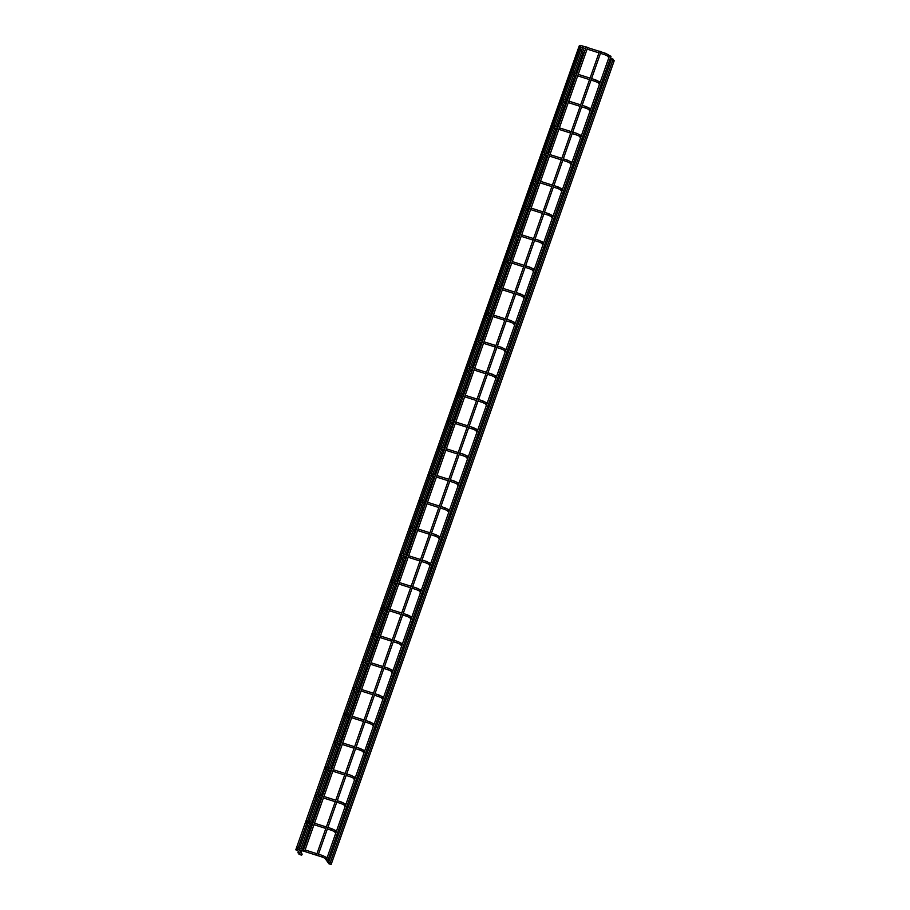 <?xml version="1.0" encoding="UTF-8"?>
<svg xmlns="http://www.w3.org/2000/svg" width="910" height="910" viewBox="0 0 910 910"><rect width="100%" height="100%" fill="white"/><g stroke="black" fill="none" stroke-linecap="round" stroke-linejoin="round"><path stroke-width="1.36" d="M584.174 52.689A0.785 0.762 144.2 0 1 583.242 52.45L579.272 46.945C578.908 45.307 580.011 44.988 582.571 46.012L582.093 47.513L580.136 47.081L580.557 46.023M581.501 47.343L584.516 51.529A0.785 0.762 144.2 0 1 584.561 51.586M574.756 79.443A0.785 0.762 144.2 0 1 573.823 79.193L569.853 73.699C569.489 72.049 570.593 71.742 573.152 72.754L572.674 74.256L570.718 73.824L571.139 72.766M572.128 74.097L575.097 78.271A0.785 0.762 144.2 0 1 575.143 78.328M565.337 106.186A0.785 0.762 144.2 0 1 564.405 105.935L560.435 100.441C560.071 98.792 561.174 98.485 563.734 99.497L563.233 100.987L561.299 100.566L561.72 99.52M562.664 100.828L565.679 105.014A0.785 0.762 144.2 0 1 565.724 105.082M555.919 132.928A0.785 0.762 144.2 0 1 554.986 132.678L551.016 127.184C550.652 125.534 551.756 125.227 554.315 126.251L553.837 127.753L551.881 127.309L552.302 126.262M553.246 127.571L556.26 131.757A0.785 0.762 144.2 0 1 556.306 131.825M546.5 159.671A0.785 0.762 144.2 0 1 545.568 159.432L541.598 153.926C541.234 152.288 542.337 151.97 544.897 152.994L544.396 154.484L542.462 154.052L542.883 153.005M543.827 154.313L546.842 158.499A0.785 0.762 144.2 0 1 546.887 158.567M537.082 186.413A0.785 0.762 144.2 0 1 536.149 186.175L532.179 180.669C531.815 179.031 532.919 178.713 535.478 179.736L535 181.238L533.055 180.806L533.465 179.748M534.409 181.067L537.423 185.253A0.785 0.762 144.2 0 1 537.469 185.31M527.663 213.167A0.785 0.762 144.2 0 1 526.731 212.917L522.761 207.412C522.397 205.774 523.5 205.467 526.06 206.479L525.559 207.969L523.637 207.548L524.046 206.49M525.024 207.855L528.005 211.996A0.785 0.762 144.2 0 1 528.05 212.053M518.245 239.91A0.785 0.762 144.2 0 1 517.312 239.66L513.342 234.166C512.978 232.516 514.082 232.209 516.641 233.222L516.141 234.712L514.218 234.291L514.628 233.244M515.572 234.552L518.586 238.738A0.785 0.762 144.2 0 1 518.632 238.795M508.826 266.653A0.785 0.762 144.2 0 1 507.894 266.402L503.924 260.908C503.56 259.259 504.663 258.952 507.223 259.976L506.745 261.477L504.8 261.034L505.209 259.987M506.153 261.295L509.179 265.481A0.785 0.762 144.2 0 1 509.213 265.549M499.408 293.395A0.785 0.762 144.2 0 1 498.475 293.145L494.505 287.651C494.141 286.002 495.245 285.695 497.804 286.718L497.326 288.22L495.381 287.776L495.791 286.73M496.735 288.038L499.761 292.224A0.785 0.762 144.2 0 1 499.795 292.292M489.989 320.138A0.785 0.762 144.2 0 1 489.057 319.899L485.087 314.394C484.723 312.756 485.826 312.437 488.386 313.461L487.908 314.962L485.963 314.53L486.372 313.472M487.316 314.792L490.342 318.978A0.785 0.762 144.2 0 1 490.376 319.035M480.571 346.881A0.785 0.762 144.2 0 1 479.638 346.642L475.668 341.136C475.304 339.498 476.408 339.18 478.967 340.203L478.467 341.694L476.544 341.273L476.954 340.215M477.898 341.534L480.924 345.72A0.785 0.762 144.2 0 1 480.958 345.777M471.152 373.635A0.785 0.762 144.2 0 1 470.22 373.384L466.25 367.89C465.886 366.241 466.989 365.934 469.549 366.946L469.048 368.436L467.126 368.015L467.535 366.958M468.479 368.277L471.505 372.463A0.785 0.762 144.2 0 1 471.539 372.52M461.734 400.377A0.785 0.762 144.2 0 1 460.801 400.127L456.831 394.633C456.467 392.983 457.571 392.676 460.13 393.689L459.652 395.202L457.707 394.758L458.117 393.712M459.061 395.02L462.087 399.206A0.785 0.762 144.2 0 1 462.121 399.274M452.315 427.12A0.785 0.762 144.2 0 1 451.383 426.87L447.413 421.375C447.049 419.726 448.152 419.419 450.712 420.443L450.234 421.944L448.289 421.501L448.698 420.454M449.642 421.762L452.668 425.948A0.785 0.762 144.2 0 1 452.702 426.016M442.897 453.862A0.785 0.762 144.2 0 1 441.964 453.624L438.006 448.118C437.63 446.48 438.734 446.162 441.293 447.185L440.815 448.687L438.87 448.243L439.28 447.197M440.224 448.505L443.25 452.691A0.785 0.762 144.2 0 1 443.284 452.759M433.478 480.605A0.785 0.762 144.2 0 1 432.546 480.366L428.587 474.861C428.212 473.223 429.315 472.904 431.875 473.928L431.374 475.418L429.452 474.997L429.861 473.939M430.805 475.259L433.831 479.445A0.785 0.762 144.2 0 1 433.865 479.502M424.06 507.359A0.785 0.762 144.2 0 1 423.127 507.109L419.169 501.603C418.793 499.965 419.897 499.658 422.456 500.671L421.967 502.161L420.033 501.74L420.443 500.682M421.387 502.001L424.413 506.188A0.785 0.762 144.2 0 1 424.447 506.244M414.641 534.102A0.785 0.762 144.2 0 1 413.709 533.851L409.75 528.357C409.375 526.708 410.478 526.401 413.038 527.413L412.56 528.926L410.615 528.482L411.024 527.436M411.968 528.744L414.994 532.93A0.785 0.762 144.2 0 1 415.028 532.987M405.223 560.844A0.785 0.762 144.2 0 1 404.29 560.594L400.332 555.1C399.956 553.451 401.06 553.143 403.619 554.167L403.13 555.646L401.196 555.225L401.606 554.179M402.55 555.487L405.576 559.673A0.785 0.762 144.2 0 1 405.61 559.741M395.804 587.587A0.785 0.762 144.2 0 1 394.872 587.348L390.913 581.843C390.538 580.205 391.641 579.886 394.201 580.91L393.723 582.411L391.778 581.968L392.187 580.921M393.131 582.229L396.157 586.415A0.785 0.762 144.2 0 1 396.191 586.484M386.386 614.33A0.785 0.762 144.2 0 1 385.453 614.091L381.495 608.585C381.119 606.947 382.223 606.629 384.782 607.653L384.293 609.143L382.359 608.722L382.769 607.664M383.713 608.983L386.739 613.169A0.785 0.762 144.2 0 1 386.773 613.226M376.967 641.072A0.785 0.762 144.2 0 1 376.035 640.833L372.076 635.328C371.701 633.69 372.804 633.371 375.364 634.395L374.886 635.897L372.941 635.464L373.35 634.407M374.294 635.726L377.32 639.912A0.785 0.762 144.2 0 1 377.354 639.969M367.549 667.826A0.785 0.762 144.2 0 1 366.616 667.576L362.658 662.082C362.282 660.433 363.386 660.125 365.945 661.138L365.456 662.628L363.522 662.207L363.932 661.149M364.876 662.469L367.902 666.655A0.785 0.762 144.2 0 1 367.936 666.712M358.13 694.569A0.785 0.762 144.2 0 1 357.198 694.319L353.239 688.824C352.864 687.175 353.967 686.868 356.527 687.892L356.037 689.37L354.104 688.95L354.513 687.903M355.457 689.211L358.483 693.397A0.785 0.762 144.2 0 1 358.517 693.465M348.712 721.312A0.785 0.762 144.2 0 1 347.779 721.061L343.821 715.567C343.445 713.918 344.549 713.611 347.108 714.634L346.63 716.136L344.685 715.692L345.095 714.646M346.039 715.954L349.065 720.14A0.785 0.762 144.2 0 1 349.099 720.208M339.293 748.054A0.785 0.762 144.2 0 1 338.361 747.815L334.402 742.31C334.027 740.672 335.13 740.353 337.69 741.377L337.212 742.879L335.267 742.435L335.676 741.388M336.677 742.719L339.646 746.894A0.785 0.762 144.2 0 1 339.68 746.951M329.875 774.797A0.785 0.762 144.2 0 1 328.942 774.558L324.984 769.052C324.62 767.414 325.712 767.096 328.271 768.12L327.782 769.61L325.848 769.189L326.258 768.131M327.202 769.451L330.228 773.636A0.785 0.762 144.2 0 1 330.262 773.693M320.457 801.551A0.785 0.762 144.2 0 1 319.524 801.301L315.565 795.795C315.201 794.157 316.293 793.85 318.853 794.862L318.363 796.352L316.43 795.932L316.839 794.874M317.783 796.193L320.809 800.379A0.785 0.762 144.2 0 1 320.843 800.436M311.038 828.293A0.785 0.762 144.2 0 1 310.105 828.043L306.147 822.549C305.783 820.9 306.875 820.592 309.434 821.605L308.945 823.095L307.011 822.674L307.421 821.628M308.365 822.936L311.391 827.122A0.785 0.762 144.2 0 1 311.425 827.19M298.946 849.678L301.972 853.864A0.785 0.762 144.2 0 1 301.074 855.059A0.785 0.762 144.2 0 1 300.687 854.786L296.728 849.292C296.364 847.642 297.456 847.335 300.016 848.359L299.549 849.86L297.593 849.417L298.002 848.37M329.682 864.034A0.785 0.762 144.2 0 1 328.908 863.738L324.961 858.266M297.274 850.315L295.784 849.826L297.274 850.349L297.547 849.576M295.784 849.826L579.169 46.023M299.401 853.273L297.923 852.772L299.47 853.102M300.459 854.74L298.98 854.251L300.459 854.74M317.977 855.48L316.498 854.99L317.977 855.48M316.498 854.99L599.565 51.176L601.044 51.677L317.988 855.514M304.611 851.248L303.132 850.748L304.623 851.271L587.689 47.456L586.199 46.933L303.132 850.748M327.941 860.041L326.462 859.552L327.953 860.075L611.019 56.261L609.529 55.737L326.462 859.552M331.138 864.466L329.659 863.977L331.138 864.466M612.817 60.14L614.216 60.686L331.138 864.5M330.068 862.998L328.59 862.498L330.068 862.998M328.59 862.498L611.657 58.684L613.135 59.184L330.08 863.021M580.375 47.092A0.785 0.762 144.2 0 1 579.272 46.945M600.475 53.349L604.558 54.634L605.036 53.133L600.998 51.859M604.558 54.634L607.493 55.897A0.785 0.762 -35.8 0 0 608.744 55.885A0.785 0.762 -35.8 0 0 608.767 54.975L605.036 53.133M570.957 73.835A0.785 0.762 144.2 0 1 569.853 73.699M591.056 80.091L595.14 81.388L595.618 79.875L591.58 78.601M595.14 81.388L598.075 82.639A0.785 0.762 -35.8 0 0 599.326 82.628A0.785 0.762 -35.8 0 0 599.349 81.718L595.618 79.875M561.538 100.578A0.785 0.762 144.2 0 1 560.435 100.441M581.638 106.834L585.721 108.131L586.199 106.629L582.161 105.344M585.721 108.131L588.656 109.382A0.785 0.762 -35.8 0 0 589.908 109.371A0.785 0.762 -35.8 0 0 589.93 108.461L586.199 106.629M552.12 127.332A0.785 0.762 144.2 0 1 551.016 127.184M572.219 133.577L576.303 134.873L576.781 133.372L572.743 132.087M576.303 134.873L579.238 136.125A0.785 0.762 -35.8 0 0 580.489 136.113A0.785 0.762 -35.8 0 0 580.512 135.203L576.781 133.372M542.701 154.074A0.785 0.762 144.2 0 1 541.598 153.926M562.801 160.319L566.885 161.616L567.362 160.114L563.324 158.84M566.885 161.616L569.842 162.913A0.785 0.762 -35.8 0 0 571.071 162.856A0.785 0.762 -35.8 0 0 571.093 161.946L567.362 160.114M533.283 180.817A0.785 0.762 144.2 0 1 532.179 180.669M553.382 187.073L557.466 188.359L557.944 186.857L553.906 185.583M557.466 188.359L560.401 189.621A0.785 0.762 -35.8 0 0 561.652 189.61A0.785 0.762 -35.8 0 0 561.675 188.7L557.944 186.857M523.864 207.56A0.785 0.762 144.2 0 1 522.761 207.412M543.964 213.816L548.048 215.113L548.525 213.6L544.487 212.326M548.048 215.113L550.982 216.364A0.785 0.762 -35.8 0 0 552.234 216.352A0.785 0.762 -35.8 0 0 552.256 215.442L548.525 213.6M514.446 234.302A0.785 0.762 144.2 0 1 513.342 234.166M534.545 240.558L538.629 241.855L539.107 240.354L535.069 239.068M538.629 241.855L541.564 243.106A0.785 0.762 -35.8 0 0 542.826 243.095A0.785 0.762 -35.8 0 0 542.838 242.185L539.107 240.354M505.027 261.056A0.785 0.762 144.2 0 1 503.924 260.908M525.127 267.301L529.211 268.598L529.688 267.096L525.65 265.811M529.211 268.598L532.145 269.849A0.785 0.762 -35.8 0 0 533.408 269.838A0.785 0.762 -35.8 0 0 533.419 268.928L529.688 267.096M495.609 287.799A0.785 0.762 144.2 0 1 494.505 287.651M515.708 294.044L519.792 295.34L520.27 293.839L516.232 292.565M519.792 295.34L522.727 296.592A0.785 0.762 -35.8 0 0 523.989 296.58A0.785 0.762 -35.8 0 0 524.001 295.67L520.27 293.839M486.19 314.541A0.785 0.762 144.2 0 1 485.087 314.394M506.29 320.798L510.373 322.083L510.851 320.582L506.813 319.308M510.373 322.083L513.308 323.346A0.785 0.762 -35.8 0 0 514.571 323.323A0.785 0.762 -35.8 0 0 514.582 322.424L510.851 320.582M476.772 341.284A0.785 0.762 144.2 0 1 475.668 341.136M496.871 347.54L500.955 348.826L501.433 347.324L497.395 346.05M500.955 348.826L503.89 350.088A0.785 0.762 -35.8 0 0 505.152 350.077A0.785 0.762 -35.8 0 0 505.164 349.167L501.433 347.324M467.353 368.027A0.785 0.762 144.2 0 1 466.25 367.89M487.453 374.283L491.536 375.58L492.014 374.078L487.976 372.793M491.536 375.58L494.494 376.865A0.785 0.762 -35.8 0 0 495.734 376.82A0.785 0.762 -35.8 0 0 495.745 375.91L492.014 374.078M457.935 394.769A0.785 0.762 144.2 0 1 456.831 394.633M478.034 401.026L482.118 402.322L482.596 400.821L478.569 399.536M482.118 402.322L485.053 403.574A0.785 0.762 -35.8 0 0 486.315 403.562A0.785 0.762 -35.8 0 0 486.327 402.652L482.596 400.821M448.516 421.523A0.785 0.762 144.2 0 1 447.413 421.375M468.616 427.768L472.7 429.065L473.177 427.563L469.15 426.278M472.7 429.065L475.634 430.316A0.785 0.762 -35.8 0 0 476.897 430.305A0.785 0.762 -35.8 0 0 476.908 429.395L473.177 427.563M439.098 448.266A0.785 0.762 144.2 0 1 438.006 448.118M459.197 454.511L463.281 455.808L463.759 454.306L459.732 453.032M463.281 455.808L466.216 457.07A0.785 0.762 -35.8 0 0 467.478 457.048A0.785 0.762 -35.8 0 0 467.49 456.137L463.759 454.306M429.679 475.009A0.785 0.762 144.2 0 1 428.587 474.861M449.779 481.265L453.862 482.55L454.34 481.049L450.313 479.775M453.862 482.55L456.82 483.847A0.785 0.762 -35.8 0 0 458.06 483.801A0.785 0.762 -35.8 0 0 458.071 482.891L454.34 481.049M420.261 501.751A0.785 0.762 144.2 0 1 419.169 501.603M440.372 508.007L444.444 509.304L444.922 507.791L440.895 506.517M444.444 509.304L447.401 510.59A0.785 0.762 -35.8 0 0 448.641 510.544A0.785 0.762 -35.8 0 0 448.653 509.634L444.922 507.791M410.842 528.494A0.785 0.762 144.2 0 1 409.75 528.357M430.953 534.75L435.025 536.047L435.503 534.545L431.476 533.26M435.025 536.047L437.96 537.298A0.785 0.762 -35.8 0 0 439.223 537.287A0.785 0.762 -35.8 0 0 439.234 536.377L435.503 534.545M401.435 555.248A0.785 0.762 144.2 0 1 400.332 555.1M421.535 561.493L425.607 562.789L426.085 561.288L422.058 560.003M425.607 562.789L428.542 564.041A0.785 0.762 -35.8 0 0 429.804 564.029A0.785 0.762 -35.8 0 0 429.816 563.119L426.085 561.288M392.017 581.99A0.785 0.762 144.2 0 1 390.913 581.843M412.116 588.235L416.188 589.532L416.666 588.031L412.639 586.757M416.188 589.532L419.123 590.795A0.785 0.762 -35.8 0 0 420.386 590.772A0.785 0.762 -35.8 0 0 420.397 589.862L416.666 588.031M382.598 608.733A0.785 0.762 144.2 0 1 381.495 608.585M402.698 614.989L406.77 616.275L407.248 614.773L403.221 613.499M406.77 616.275L409.739 617.571A0.785 0.762 -35.8 0 0 410.967 617.515A0.785 0.762 -35.8 0 0 410.979 616.616L407.248 614.773M373.18 635.476A0.785 0.762 144.2 0 1 372.076 635.328M393.279 641.732L397.351 643.017L397.829 641.516L393.802 640.242M397.351 643.017L400.286 644.28A0.785 0.762 -35.8 0 0 401.549 644.269A0.785 0.762 -35.8 0 0 401.56 643.359L397.829 641.516M363.761 662.218A0.785 0.762 144.2 0 1 362.658 662.082M383.861 668.475L387.933 669.771L388.411 668.27L384.384 666.985M387.933 669.771L390.868 671.023A0.785 0.762 -35.8 0 0 392.13 671.011A0.785 0.762 -35.8 0 0 392.142 670.101L388.411 668.27M354.343 688.961A0.785 0.762 144.2 0 1 353.239 688.824M374.442 695.217L378.514 696.514L378.992 695.012L374.965 693.727M378.514 696.514L381.449 697.765A0.785 0.762 -35.8 0 0 382.712 697.754A0.785 0.762 -35.8 0 0 382.723 696.844L378.992 695.012M344.924 715.715A0.785 0.762 144.2 0 1 343.821 715.567M365.024 721.96L369.096 723.257L369.574 721.755L365.547 720.47M369.096 723.257L372.031 724.508A0.785 0.762 -35.8 0 0 373.293 724.496A0.785 0.762 -35.8 0 0 373.305 723.587L369.574 721.755M335.506 742.458A0.785 0.762 144.2 0 1 334.402 742.31M355.605 748.702L359.677 749.999L360.155 748.498L356.128 747.224M359.677 749.999L362.612 751.262A0.785 0.762 -35.8 0 0 363.875 751.239A0.785 0.762 -35.8 0 0 363.886 750.34L360.155 748.498M326.087 769.2A0.785 0.762 144.2 0 1 324.984 769.052M346.187 775.457L350.259 776.742L350.737 775.24L346.71 773.966M350.259 776.742L353.194 778.005A0.785 0.762 -35.8 0 0 354.456 777.993A0.785 0.762 -35.8 0 0 354.468 777.083L350.737 775.24M316.669 795.943A0.785 0.762 144.2 0 1 315.565 795.795M336.768 802.199L340.84 803.496L341.318 801.983L337.291 800.709M340.84 803.496L343.775 804.747A0.785 0.762 -35.8 0 0 345.038 804.736A0.785 0.762 -35.8 0 0 345.061 803.826L341.318 801.983M307.25 822.685A0.785 0.762 144.2 0 1 306.147 822.549M327.35 828.942L331.422 830.238L331.9 828.737L327.873 827.452M331.422 830.238L334.391 831.524A0.785 0.762 -35.8 0 0 335.619 831.478A0.785 0.762 -35.8 0 0 335.642 830.568L331.9 828.737M297.832 849.439A0.785 0.762 144.2 0 1 296.728 849.292M299.549 849.86L322.003 856.981L322.481 855.48L318.454 854.194M322.003 856.981L324.938 858.232A0.785 0.762 -35.8 0 0 326.201 858.221A0.785 0.762 -35.8 0 0 326.224 857.311L322.481 855.48M599.497 51.381L587.633 47.616M586.131 47.138L582.571 46.012M598.973 52.871L587.109 49.106M585.596 48.628L582.093 47.513M611.588 58.888L610.587 57.489M609.461 55.931L608.767 54.975M610.951 60.697L609.95 59.309M608.824 57.751L607.505 55.919M590.078 78.124L578.214 74.358M576.712 73.881L573.152 72.754M589.555 79.614L577.691 75.849M576.189 75.371L572.674 74.256M602.17 85.631L601.169 84.232M600.043 82.685L599.349 81.718M601.533 87.44L600.532 86.052M599.406 84.493L598.086 82.662M580.66 104.866L568.795 101.101M567.294 100.635L563.734 99.497M580.136 106.356L568.272 102.591M566.771 102.113L563.256 101.01M592.751 112.374L591.75 110.986M590.624 109.427L589.93 108.461M592.114 114.182L591.113 112.794M589.987 111.236L588.668 109.416M571.241 131.62L559.377 127.855M557.875 127.377L554.315 126.251M570.718 133.099L558.854 129.345M557.352 128.867L553.837 127.753M583.333 139.116L582.332 137.728M581.206 136.17L580.512 135.203M582.696 140.936L581.695 139.537M580.569 137.979L579.249 136.159M561.823 158.363L549.958 154.598M548.457 154.12L544.897 152.994M561.299 159.853L549.435 156.088M547.934 155.61L544.419 154.495M569.842 162.913L571.15 164.721M573.914 165.859L572.913 164.471M571.787 162.913L571.093 161.946M573.277 167.679L572.276 166.28M552.404 185.105L540.54 181.34M539.038 180.862L535.478 179.736M551.881 186.595L540.017 182.83M538.515 182.353L535 181.238M564.496 192.613L563.495 191.214M562.369 189.655L561.675 188.7M563.859 194.421L562.858 193.022M561.732 191.464L560.412 189.644M542.986 211.848L531.121 208.083M529.62 207.605L526.06 206.479M542.462 213.338L530.598 209.573M529.097 209.095L525.582 207.981M555.077 219.356L554.076 217.956M552.95 216.398L552.256 215.442M554.44 221.164L553.439 219.776M552.313 218.218L550.994 216.387M533.567 238.591L521.703 234.825M520.202 234.348L516.641 233.222M533.044 240.081L521.18 236.316M519.678 235.838L516.163 234.734M545.659 246.098L544.658 244.71M543.532 243.152L542.838 242.185M545.022 247.907L544.021 246.519M542.895 244.961L541.575 243.129M524.149 265.333L512.284 261.579M510.783 261.102L507.223 259.976M523.625 266.823L511.761 263.058M510.26 262.592L506.745 261.477M536.24 272.841L535.239 271.453M534.113 269.895L533.419 268.928M535.603 274.649L534.602 273.262M533.476 271.703L532.157 269.883M514.73 292.087L502.866 288.322M501.364 287.844L497.804 286.718M514.207 293.566L502.343 289.812M500.841 289.334L497.326 288.22M526.822 299.583L525.821 298.196M524.695 296.637L524.001 295.67M526.185 301.403L525.184 300.004M524.058 298.446L522.738 296.626M505.312 318.83L493.447 315.065M491.946 314.587L488.386 313.461M504.788 320.32L492.924 316.555M491.423 316.077L487.908 314.962M517.403 326.337L516.402 324.938M515.276 323.38L514.582 322.424M516.766 328.146L515.765 326.747M514.639 325.188L513.32 323.368M495.893 345.572L484.029 341.807M482.527 341.33L478.967 340.203M495.37 347.063L483.506 343.298M482.004 342.82L478.489 341.705M507.985 353.08L506.984 351.681M505.858 350.123L505.164 349.167M507.348 354.889L506.347 353.501M505.221 351.942L503.912 350.111M486.475 372.315L474.611 368.55M473.109 368.072L469.549 366.946M485.951 373.805L474.087 370.04M472.586 369.562L469.071 368.448M494.494 376.865L495.802 378.685M498.566 379.823L497.565 378.423M496.439 376.876L495.745 375.91M497.929 381.631L496.928 380.243M477.056 399.058L465.192 395.304M463.69 394.826L460.13 393.689M476.533 400.548L464.669 396.783M463.167 396.305L459.652 395.202M489.148 406.565L488.147 405.177M487.021 403.619L486.327 402.652M488.511 408.374L487.51 406.986M486.384 405.428L485.075 403.608M467.638 425.812L455.774 422.047M454.272 421.569L450.712 420.443M467.114 427.29L455.25 423.537M453.749 423.059L450.234 421.944M479.729 433.308L478.728 431.92M477.602 430.362L476.908 429.395M479.092 435.128L478.091 433.729M476.965 432.17L475.657 430.35M458.219 452.554L446.355 448.789M444.853 448.311L441.293 447.185M457.696 454.045L445.832 450.279M444.33 449.802L440.815 448.687M470.311 460.05L469.31 458.663M468.184 457.104L467.49 456.137M469.674 461.87L468.673 460.471M467.547 458.913L466.238 457.093M448.801 479.297L436.936 475.532M435.435 475.054L431.875 473.928M448.277 480.787L436.413 477.022M434.912 476.544L431.397 475.429M456.82 483.847L458.128 485.667M460.892 486.804L459.891 485.405M458.765 483.847L458.071 482.891M460.255 488.613L459.254 487.214M439.382 506.04L427.518 502.274M426.016 501.797L422.456 500.671M438.859 507.53L426.995 503.765M425.493 503.287L421.978 502.172M447.401 510.59L448.71 512.41M451.474 513.547L450.473 512.148M449.347 510.59L448.653 509.634M450.837 515.356L449.836 513.968M429.964 532.782L418.099 529.017M416.598 528.551L413.038 527.413M429.44 534.272L417.576 530.507M416.075 530.029L412.56 528.926M442.055 540.29L441.054 538.902M439.928 537.344L439.234 536.377M441.418 542.098L440.417 540.711M439.291 539.152L437.983 537.332M420.545 559.525L408.681 555.771M407.179 555.293L403.619 554.167M420.022 561.015L408.158 557.25M406.656 556.784L403.141 555.669M432.637 567.032L431.636 565.645M430.51 564.086L429.816 563.119M432 568.841L430.999 567.453M429.873 565.895L428.564 564.075M411.127 586.279L399.262 582.514M397.761 582.036L394.201 580.91M410.603 587.758L398.739 584.004M397.238 583.526L393.723 582.411M423.218 593.775L422.217 592.387M421.091 590.829L420.397 589.862M422.581 595.595L421.58 594.196M420.454 592.637L419.146 590.817M401.708 613.021L389.844 609.256M388.342 608.779L384.782 607.653M401.185 614.512L389.321 610.746M387.819 610.269L384.304 609.154M409.739 617.571L411.036 619.38M413.8 620.529L412.799 619.13M411.673 617.571L410.979 616.616M413.163 622.338L412.162 620.938M392.29 639.764L380.425 635.999M378.924 635.521L375.364 634.395M391.766 641.254L379.902 637.489M378.401 637.011L374.886 635.897M404.393 647.272L403.38 645.872M402.254 644.314L401.56 643.359M403.744 649.08L402.743 647.692M401.617 646.134L400.309 644.303M382.871 666.507L371.007 662.742M369.505 662.264L365.945 661.138M382.348 667.997L370.484 664.232M368.982 663.754L365.467 662.639M394.974 674.014L393.962 672.627M392.836 671.068L392.142 670.101M394.326 675.823L393.325 674.435M392.199 672.877L390.89 671.045M373.453 693.249L361.588 689.496M360.087 689.018L356.527 687.892M372.929 694.739L361.065 690.974M359.564 690.497L356.049 689.393M385.556 700.757L384.543 699.369M383.417 697.811L382.723 696.844M384.907 702.565L383.906 701.178M382.78 699.619L381.472 697.799M364.046 720.003L352.17 716.238M350.668 715.76L347.108 714.634M363.511 721.482L351.647 717.728M350.145 717.251L346.63 716.136M376.137 727.499L375.125 726.112M373.999 724.553L373.305 723.587M375.489 729.319L374.488 727.92M373.362 726.362L372.053 724.542M354.627 746.746L342.751 742.981M341.25 742.503L337.69 741.377M354.092 748.236L342.228 744.471M340.727 743.993L337.212 742.879M366.719 754.254L365.706 752.854M364.591 751.296L363.886 750.34M366.07 756.062L365.069 754.663M363.943 753.105L362.635 751.285M345.209 773.489L333.333 769.723M331.832 769.246L328.271 768.12M344.674 774.979L332.81 771.214M331.308 770.736L327.793 769.621M357.3 780.996L356.288 779.597M355.173 778.039L354.468 777.083M356.663 782.805L355.651 781.406M354.525 779.859L353.216 778.027M335.79 800.231L323.914 796.466M322.413 795.988L318.853 794.862M335.255 801.721L323.391 797.956M321.89 797.479L318.386 796.364M347.882 807.739L346.869 806.34M345.754 804.793L345.061 803.826M347.245 809.547L346.232 808.16M345.106 806.601L343.798 804.77M326.372 826.974L314.496 823.209M312.995 822.742L309.434 821.605M325.848 828.464L313.973 824.699M312.471 824.221L308.968 823.118M334.391 831.524L335.688 833.344M338.463 834.481L337.451 833.094M336.336 831.535L335.642 830.568M337.826 836.29L336.814 834.902M316.953 853.716L305.077 849.963M303.576 849.485L300.016 848.359M329.045 861.224L328.032 859.836M326.917 858.278L326.224 857.311M580.102 47.229L571.275 72.288M570.684 73.972L561.857 99.031M561.265 100.714L552.438 125.773M551.847 127.468L543.02 152.527M542.428 154.211L533.601 179.27M533.01 180.954L524.183 206.013M523.591 207.696L514.764 232.755M514.173 234.439L505.346 259.498M504.754 261.193L495.927 286.252M495.336 287.935L486.509 312.995M485.917 314.678L477.09 339.737M476.499 341.421L467.672 366.48M467.08 368.163L458.253 393.222M457.662 394.917L448.835 419.976M448.243 421.66L439.416 446.719M438.825 448.402L429.998 473.462M429.406 475.145L420.579 500.204M419.988 501.888L411.161 526.947M410.569 528.63L401.742 553.689M401.151 555.384L392.324 580.443M391.732 582.127L382.905 607.186M382.314 608.87L373.487 633.929M372.895 635.612L364.068 660.671M363.477 662.355L354.65 687.414M354.058 689.109L345.231 714.168M344.64 715.851L335.813 740.911M335.221 742.594L326.394 767.653M325.803 769.337L316.976 794.396M316.384 796.079L307.557 821.138M306.966 822.822L298.139 847.881M580.899 49.197L572.663 72.607M571.48 75.951L563.245 99.349M562.062 102.694L553.826 126.092M552.643 129.436L544.408 152.846M543.225 156.179L534.989 179.588M533.806 182.921L525.571 206.331M524.387 209.675L516.152 233.074M514.969 236.418L506.733 259.816M505.55 263.161L497.315 286.57M496.132 289.903L487.897 313.313M486.713 316.646L478.478 340.056M477.295 343.388L469.06 366.798M467.876 370.142L459.641 393.541M458.458 396.885L450.222 420.295M449.039 423.628L440.804 447.037M439.621 450.37L431.385 473.78M430.202 477.113L421.967 500.523M420.784 503.867L412.548 527.265M411.365 530.61L403.13 554.008M401.947 557.352L393.712 580.762M392.528 584.095L384.293 607.505M383.11 610.837L374.875 634.247M373.703 637.591L365.456 660.99M364.284 664.334L356.037 687.732M354.866 691.077L346.619 714.486M345.447 717.819L337.2 741.229M336.029 744.562L327.782 767.972M326.61 771.305L318.363 794.714M317.192 798.059L308.945 821.457M307.773 824.801L299.526 848.2M298.355 851.544L297.923 852.772M582.025 50.755L574.164 73.073M573.641 74.563L573.243 75.689M572.606 77.509L564.746 99.827M564.223 101.306L563.825 102.443M563.188 104.252L555.327 126.57M554.804 128.06L554.406 129.186M553.769 130.994L545.909 153.312M545.386 154.802L544.988 155.929M544.351 157.737L536.49 180.055M535.967 181.545L535.569 182.671M534.932 184.48L527.072 206.798M526.549 208.288L526.151 209.414M525.514 211.222L517.654 233.551M517.13 235.03L516.732 236.156M516.095 237.976L508.235 260.294M507.712 261.784L507.314 262.91M506.677 264.719L498.816 287.037M498.293 288.527L497.895 289.653M497.258 291.462L489.398 313.779M488.875 315.269L488.477 316.396M487.84 318.204L479.979 340.522M479.456 342.012L479.058 343.138M478.421 344.947L470.561 367.276M470.038 368.755L469.64 369.881M469.003 371.701L461.142 394.019M460.619 395.509L460.221 396.635M459.584 398.443L451.724 420.761M451.201 422.251L450.803 423.377M450.166 425.186L442.305 447.504M441.782 448.994L441.384 450.12M440.747 451.929L432.887 474.247M432.364 475.737L431.966 476.863M431.329 478.671L423.468 500.989M422.945 502.479L422.547 503.605M421.91 505.425L414.05 527.743M413.527 529.222L413.129 530.348M412.492 532.168L404.632 554.486M404.108 555.976L403.71 557.102M403.073 558.911L395.213 581.228M394.69 582.718L394.292 583.845M393.655 585.653L385.795 607.971M385.271 609.461L384.873 610.587M384.236 612.396L376.376 634.714M375.853 636.204L375.455 637.33M374.818 639.139L366.958 661.468M366.434 662.946L366.036 664.072M365.399 665.892L357.539 688.21M357.016 689.7L356.618 690.827M355.981 692.635L348.12 714.953M347.597 716.443L347.199 717.569M346.562 719.378L338.702 741.695M338.179 743.186L337.781 744.312M337.144 746.12L329.284 768.438M328.76 769.928L328.362 771.054M327.725 772.863L319.865 795.181M319.342 796.671L318.944 797.797M318.307 799.617L310.447 821.935M309.923 823.413L309.525 824.551M308.888 826.36L301.028 848.677M300.505 850.167L300.107 851.294M299.31 853.318L298.98 854.251M583.082 52.234L575.586 73.528M575.063 75.018L574.312 77.168M573.664 78.977L566.168 100.271M565.645 101.761L564.894 103.911M564.245 105.719L556.749 127.025M556.226 128.503L555.475 130.653M554.827 132.473L547.331 153.767M546.808 155.257L546.057 157.407M545.409 159.216L537.912 180.51M537.389 182L536.638 184.15M536.001 185.958L528.494 207.252M527.971 208.743L527.22 210.892M526.583 212.701L519.075 233.995M518.552 235.485L517.801 237.635M517.164 239.444L509.657 260.738M509.134 262.228L508.383 264.378M507.746 266.198L500.238 287.492M499.715 288.97L498.964 291.12M498.327 292.94L490.82 314.234M490.297 315.724L489.546 317.874M488.909 319.683L481.401 340.977M480.878 342.467L480.127 344.617M479.49 346.426L471.983 367.72M471.46 369.21L470.709 371.36M470.072 373.168L462.564 394.462M462.041 395.952L461.29 398.102M460.653 399.911L453.146 421.216M452.623 422.695L451.872 424.845M451.235 426.665L443.727 447.959M443.204 449.449L442.453 451.599M441.816 453.408L434.309 474.701M433.786 476.192L433.035 478.341M432.398 480.15L424.89 501.444M424.367 502.934L423.616 505.084M422.979 506.893L415.472 528.187M414.949 529.677L414.198 531.827M413.561 533.635L406.053 554.941M405.53 556.419L404.779 558.569M404.142 560.389L396.635 581.683M396.112 583.173L395.361 585.323M394.724 587.132L387.216 608.426M386.693 609.916L385.942 612.066M385.305 613.875L377.809 635.169M377.275 636.659L376.524 638.809M375.887 640.617L368.391 661.911M367.856 663.401L367.105 665.551M366.468 667.36L358.972 688.654M358.438 690.144L357.687 692.294M357.05 694.114L349.554 715.408M349.019 716.887L348.268 719.036M347.631 720.856L340.135 742.151M339.612 743.641L338.85 745.79M338.213 747.599L330.717 768.893M330.193 770.383L329.431 772.533M328.794 774.342L321.298 795.636M320.775 797.126L320.013 799.276M319.376 801.084L311.88 822.378M311.357 823.868L310.594 826.018M309.957 827.827L302.461 849.132M301.938 850.611L301.176 852.761M329.989 863.044L329.659 863.977"/></g></svg>
